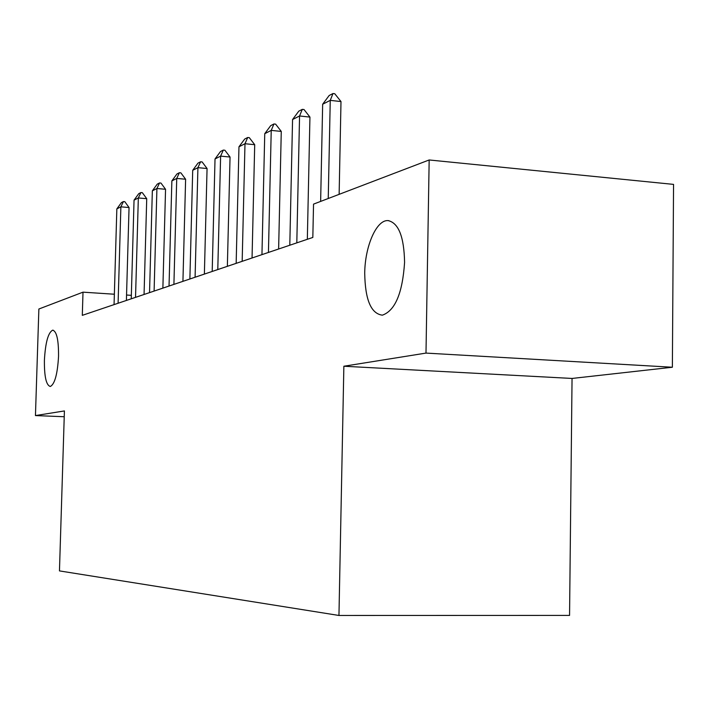 <?xml version="1.0" encoding="UTF-8"?>
<svg xmlns="http://www.w3.org/2000/svg" width="709" height="709" viewBox="0 0 709 709"><rect width="100%" height="100%" fill="white"/><g stroke="black" fill="none" stroke-linecap="round" stroke-linejoin="round"><path stroke-width="1.06" d="M364.718 273.222C364.931 246.315 376.461 219.604 388.08 220.596C398.582 222.892 404.086 236.824 404.582 262.401C402.535 293.109 395.126 310.702 382.373 315.168C371.029 313.733 365.144 299.756 364.718 273.222M44.401 360.216C45.42 342.527 48.185 332.512 52.688 330.172C56.711 331.28 58.661 340.01 58.546 356.37C57.509 374.051 54.779 384.083 50.348 386.467C46.236 385.395 44.25 376.647 44.401 360.216M672.371 367.235L425.994 353.091L343.865 366.234L572.048 378.446L672.371 367.235L673.55 184.384L429.167 159.968L313.538 204.121L312.829 237.444L82.306 315.345L83.006 292.161L38.871 309.018L35.45 415.571L64.227 416.732M572.048 378.446L569.557 615.412L338.955 615.465L59.459 570.905L64.413 410.936L35.45 415.571M425.994 353.091L429.167 159.968M343.865 366.234L338.955 615.465M131.342 295.343L126.548 295.024M114.362 294.226L83.006 292.161M114.06 304.613L116.843 208.889L121.407 202.606L123.437 201.56L120.876 206.833L129.047 207.524L126.397 300.448M116.843 208.889L120.876 206.833L118.093 303.257M123.437 201.56L124.802 201.675L129.047 207.524M131.245 298.808L134.045 200.142L138.769 193.654L140.931 192.547L138.335 197.962L146.728 198.68L144.06 294.474M134.045 200.142L138.335 197.962L135.534 297.363M140.931 192.547L142.323 192.671L146.728 198.68M149.537 292.631L152.346 190.836L157.247 184.136L159.543 182.949L156.919 188.505L165.552 189.276L162.875 288.12M152.346 190.836L156.919 188.505L154.101 291.089M159.543 182.949L160.978 183.082L165.552 189.276M169.034 286.037L171.862 180.91L176.94 173.98L179.386 172.721L176.736 178.429L185.616 179.235L182.931 281.34M171.862 180.91L176.736 178.429L173.909 284.389M179.386 172.721L180.866 172.854L185.616 179.235M189.879 279L192.706 170.311L197.971 163.141L200.594 161.785L197.917 167.661L207.063 168.512L204.378 274.091M192.706 170.311L197.917 167.661L195.09 277.237M200.594 161.785L202.118 161.927L207.063 168.512M212.195 271.458L215.022 158.967L220.499 151.522L223.308 150.078L220.614 156.122L230.044 157.026L227.359 266.327M215.022 158.967L220.614 156.122L217.787 269.562M223.308 150.078L224.877 150.228L230.044 157.026M236.159 263.358L238.968 146.79L244.676 139.061L247.698 137.502L244.986 143.732L254.708 144.698L252.049 257.987M238.968 146.79L244.986 143.732L242.168 261.329M247.698 137.502L249.311 137.661L254.708 144.698M261.949 254.646L264.749 133.682L270.696 125.644L273.949 123.969L271.228 130.385L281.269 131.422L278.628 249.01M264.749 133.682L271.228 130.385L268.436 252.448M273.949 123.969L275.624 124.137L281.269 131.422M289.795 245.234L292.56 119.537L298.773 111.171L302.291 109.354L299.561 115.975L309.939 117.082L307.334 239.305M292.56 119.537L299.561 115.975L296.805 242.868M302.291 109.354L304.019 109.54L309.939 117.082M320.636 201.409L322.657 104.232L329.162 95.502L332.982 93.535L330.252 100.368L340.994 101.555L339.132 194.346M322.657 104.232L330.252 100.368L328.24 198.511M332.982 93.535L334.763 93.739L340.994 101.555M388.08 220.596L388.869 220.667M52.688 330.172L53.184 330.199"/></g></svg>
